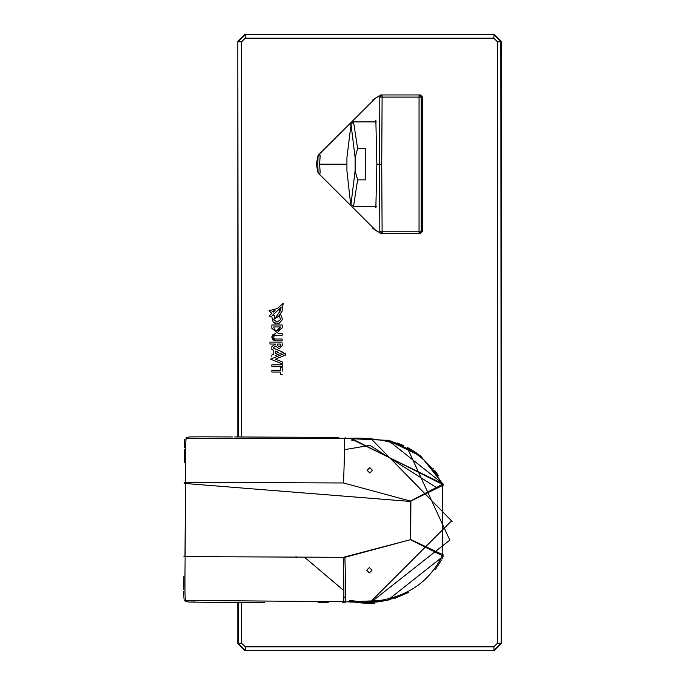 <?xml version="1.0" encoding="UTF-8"?>
<svg xmlns="http://www.w3.org/2000/svg" width="685" height="685" viewBox="0 0 685 685"><rect width="100%" height="100%" fill="white"/><g stroke="black" fill="none" stroke-linecap="round" stroke-linejoin="round"><path stroke-width="1.03" d="M367.126 470.321L369.789 473.01L372.477 470.338L369.814 467.658L367.126 470.321M366.689 570.194L369.352 572.874L372.041 570.211L369.378 567.522L366.689 570.194M375.029 121.887L375.859 120.466L376.861 164.16L375.859 207.846L375.029 206.425M379.815 95.292L379.593 164.152L376.861 164.16M318.234 155.238L375.722 97.938M346.927 164.16L319.638 164.16L320.169 155.367L319.741 155.238M379.815 233.02L379.593 164.152L381.725 164.152L382.11 97.09L379.969 97.082L382.11 94.95L380.971 94.95M419.049 94.95L382.11 94.95L382.11 97.09L419.049 97.09L419.049 94.95L421.189 97.09L421.189 231.222L419.049 231.222L419.049 97.09L422.559 97.09L420.419 94.95L419.049 94.95M318.234 173.074L375.722 230.374M381.725 164.152L382.11 231.222L419.049 231.222L419.049 233.362L420.419 233.362L422.559 231.222L422.559 97.09M319.638 164.16L320.169 172.945L319.732 173.074M422.559 231.222L421.189 231.222L419.049 233.362L380.971 233.362M451.561 520.84L369.523 602.886L349.222 600.334M351.799 440.746L352.912 440.506M237.841 602.406L237.841 643.617L244.965 650.75L494.082 650.75L501.206 643.617L501.206 41.383L494.082 34.25L244.965 34.25L237.841 41.383L237.841 436.979M244.965 650.75L245.333 650.382L238.2 643.249L237.841 643.617M245.213 646.82L493.834 646.82L497.404 643.249L500.846 643.249L493.714 650.382L245.333 650.382L245.213 646.82L241.642 643.249L238.2 643.249L238.2 602.406M241.642 436.996L241.642 41.751L238.2 41.751L245.333 34.618L244.965 34.25M241.642 41.751L245.213 38.18L245.333 34.618L493.714 34.618L500.846 41.751L501.206 41.383M245.213 38.18L493.834 38.18L497.404 41.751L500.846 41.751L501.206 643.617M407.044 447.288L449.805 540.14L369.523 603.417L359.908 602.851M281.09 307.394L272.561 315.246L281.09 307.394L280.67 310.228L274.933 318.653L278.607 316.29L282.246 310.93L283.153 303.327L277.459 308.464L269.111 310.733L277.459 308.464M273.777 319.57L274.009 320.1M275.807 323.808L273.281 322.404M279.917 310.408L279.411 310.305M279.6 309.389L280.105 309.492M282.237 363.915L277.314 361.885L282.237 363.915L282.237 361.903L275.464 359.128L282.237 361.903L282.237 362.913M277.314 361.885L270.584 359.12L285.525 353.092L285.525 355.07L275.464 359.128M271.859 326.668L271.859 324.998L277.057 324.998M282.237 326.394L282.229 327.935M282.143 339.948L282.143 340.882L282.143 339.024L275.421 339.024L274.154 338.501L273.632 337.234L274.154 335.975L275.421 335.453L282.143 335.453L282.143 333.586L278.024 333.586M276.766 340.882L275.413 340.882L271.765 337.089M271.782 336.849L275.687 333.586L272.981 334.511L271.765 337.097L272.784 339.76L275.413 340.882L282.143 340.882M280.85 333.586L282.143 333.586M275.781 346.139L279.249 348.776L282.237 345.531L282.237 343.836M275.25 355.558L283.282 352.347L273.058 347.971L275.772 346.071M271.868 355.909L271.868 354.941L272.51 354.684M273.777 352.27L273.777 350.343L271.859 349.478L271.859 348.006M282.237 342.14L269.976 342.14L269.976 344.033L274.514 344.033M269.976 344.033L269.976 343.091M271.859 365.747L271.859 364.814L277.048 364.814M282.237 365.747L282.237 366.68L282.237 364.814L271.859 364.814L271.859 366.68L282.237 366.689M273.931 366.68L271.859 366.68M281.295 367.657L282.237 367.657L280.353 367.657L280.353 370.217L271.868 370.217L271.868 372.041L280.353 372.041L280.353 374.661L282.237 374.661L280.353 374.661M282.237 371.159L282.237 367.657M276.706 330.769L280.396 326.942L277.04 326.942M280.353 345.231L280.353 344.033L280.062 346.276L279.112 346.798L277.562 345.54L277.588 344.033L280.353 344.033M275.661 352.296L275.661 353.46L275.661 351.14L278.521 352.373L275.661 351.14M374.507 603.262L370.106 603.417M452.091 521.388L370.611 438.28M269.111 310.733L271.936 313.396L269.111 316.016L271.842 316.932L273.281 322.404L278.786 323.714L282.537 319.475L280.567 314.175L279.48 315.819L280.448 319.681L277.219 321.993L273.88 319.835L274.659 315.939L272.561 315.246M272.125 311.35L275.096 310.553L273.204 312.189L272.125 311.35M279.763 310.425L279.763 309.372L279.763 310.425M271.868 324.998L271.859 328.338L277.288 332.585L282.237 327.79L282.246 324.998L271.868 324.998M280.396 326.942L279.591 329.622L277.048 330.786L274.497 329.631L273.692 326.942L280.396 326.942M275.653 344.033L271.859 346.524L271.859 349.478L273.777 350.343L273.777 354.188L271.868 354.941L271.868 356.885M278.521 352.373L275.661 353.46M357.613 179.872L355.13 170.659L355.13 157.653L357.613 148.44L365.773 148.44L365.773 179.872L357.613 179.872L353.511 206.425L350.592 203.71L346.927 170.659L346.927 157.653L351.028 124.387L355.13 157.653M355.13 170.659L351.028 203.924L350.592 203.71M350.592 124.602L353.511 121.887L357.613 148.44M365.773 179.872L365.773 148.44M195.028 601.019L185.532 600.394L343.51 601.704L343.348 602.86L343.51 601.704L185.532 600.403C184.924 600.257 184.787 585.658 185.13 556.597L185.455 482.326L184.265 482.317L184.265 483.499L185.455 483.507L184.984 556.58M351.722 438.64L443.649 484.997L442.613 485.485L442.116 484.466C425.411 450.627 392.779 435.343 344.221 438.606L186.226 438.554L345.3 438.648L345.146 437.45M304.38 557.136L343.93 590.641M437.21 488.062L369.909 445.361L344.546 449.668M183.948 556.588L185.13 556.597C184.787 585.658 184.924 600.257 185.532 600.394L185.532 600.368M342.294 601.695L343.348 602.86L345.163 602.869L345.334 601.593L343.51 601.704C344.084 601.036 343.99 586.249 343.245 557.325C343.981 585.007 344.067 599.803 343.51 601.704L345.317 601.713C393.173 605.103 425.505 589.759 442.304 555.681L410.709 539.84L410.88 501.052L442.656 485.468M344.221 438.606C344.786 439.273 344.572 454.061 343.562 482.976C344.572 454.061 344.786 439.273 344.221 438.606C392.779 435.343 425.411 450.627 442.116 484.466L410.392 501.077L442.116 484.466L442.613 485.485L442.793 554.653L443.837 555.15L442.793 554.653L442.613 485.485L443.649 484.997L421.01 456.347L407.361 447.459M343.245 557.325L185.13 556.597L344.897 557.333L410.443 539.694L410.572 501.463L185.455 483.507L410.572 501.463L410.443 539.694L343.245 557.325M345.334 601.593C345.848 598.973 345.702 584.219 344.897 557.333C345.728 585.829 345.874 600.582 345.334 601.593M442.613 485.485L410.623 501.189L410.443 539.694L442.304 555.681L442.793 554.653L410.409 539.429L442.793 554.653L442.304 555.681L443.341 556.186L442.304 555.681L443.341 556.186L387.487 600.325L443.341 556.186M186.243 438.554L186.217 438.528C185.626 438.665 185.37 453.264 185.455 482.326L343.562 482.976L410.392 501.077L343.562 482.976L185.455 482.326L185.455 483.507M442.116 484.466L443.152 483.961L350.592 438.631L443.152 483.961L443.649 484.997L443.152 483.961L442.116 484.466M349.256 438.631L388.198 440.369L443.152 483.961L443.649 484.997M420.864 456.236L388.172 440.361M185.31 482.334L185.455 482.326C185.37 453.264 185.626 438.665 186.243 438.537L186.277 438.46M442.921 557.033L442.519 557.813M442.219 558.403L441.979 558.849M441.371 559.962L440.438 561.606M440.027 562.308L437.749 565.904M437.167 566.752L436.251 568.062M436.234 568.088L435.189 569.509M344.238 601.704L345.317 601.713C393.173 605.103 425.505 589.759 442.304 555.681M394.628 598.382L408.328 592.568M387.171 600.394L348.537 601.721M317.814 164.16L318.114 173.074L316.316 164.16L318.114 155.238L317.814 164.16M379.969 231.23L382.11 231.222L382.11 233.362L379.969 231.23M345.634 597.466L343.87 596.892M237.841 41.383L238.2 436.979M241.642 643.249L241.642 602.423M493.834 38.18L494.082 34.25M497.404 41.751L497.404 643.249M494.082 650.75L493.834 646.82M380.826 94.95L372.708 100.001M377.452 231.504L372.708 228.31L380.826 233.362M353.511 121.887L376.262 121.887M376.262 206.425L353.511 206.425M232.087 602.38L264.444 602.517M188.906 602.038L203.411 602.252M185.515 601.404L188.974 602.038M317.994 602.757L328.457 602.8M203.017 602.252L231.813 602.38M338.844 437.415L319.886 437.338M319.407 437.338L234.655 436.961M232.403 436.953L203.796 436.833M203.376 436.825L189.668 436.919M189.694 436.919L186.174 437.552M184.265 482.317L184.265 483.499M387.102 440.121L387.804 440.275M296.014 556.571L296.562 557.659M183.854 576.445L183.803 589.297M183.794 591.309L183.794 594.075M183.794 594.631L183.914 597.791M184.265 599.82L184.548 600.471M183.94 598.073L184.042 598.861M420.359 455.825L419.562 455.208M418.826 454.652L417.764 453.872M416.891 453.247L416.172 452.742M415.649 452.383L413.312 450.858M411.36 449.668L407.267 447.408M402.275 445.036L397.094 442.981M391.931 441.337L388.421 440.421M433.108 468.369L433.451 468.797M434.59 470.235L438.486 475.75M403.962 445.789L388.232 440.378M184.445 444.916L184.419 447.605M184.411 449.351L184.359 462.469M184.599 441.131L184.453 444.325M184.959 439.111L184.744 439.993M184.736 440.053L184.625 440.84M387.582 600.308L408.594 592.422M356.585 602.886L383.052 601.19M367.913 602.646L378.368 601.858M320.169 173.074L318.114 173.074M320.169 155.238L318.114 155.238"/></g></svg>

